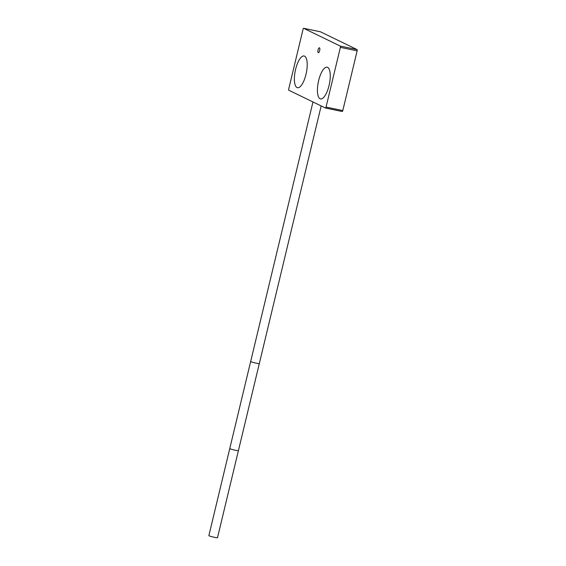 <?xml version="1.0" encoding="UTF-8"?>
<svg xmlns="http://www.w3.org/2000/svg" width="566" height="566" viewBox="0 0 566 566"><rect width="100%" height="100%" fill="white"/><g stroke="black" fill="none" stroke-linecap="round" stroke-linejoin="round"><path stroke-width="0.85" d="M320.391 31.788A1.139 0.396 101.8 0 1 320.427 31.788A1.139 0.396 101.8 0 1 320.462 31.802L357.04 49.575A1.139 0.396 101.8 0 1 357.139 50.862L342.805 110.568A1.139 0.396 101.8 0 1 342.204 111.509A1.139 0.396 101.8 0 1 342.175 111.495L325.478 108.021M304.572 56.147A16.202 5.625 -78.2 0 0 304.105 55.984A16.202 5.625 -78.2 0 0 295.445 70.014A16.202 5.625 -78.2 0 0 297.03 87.553A16.202 5.625 -78.2 0 0 297.497 87.709A16.202 5.625 -78.2 0 0 306.156 73.686A16.202 5.625 -78.2 0 0 304.572 56.147M303.694 28.314A1.139 0.396 -78.2 0 0 303.666 28.3A1.139 0.396 -78.2 0 0 303.065 29.241L288.731 88.947A1.139 0.396 -78.2 0 0 288.83 90.235L325.408 108.007A1.139 0.396 -78.2 0 0 325.443 108.021A1.139 0.396 -78.2 0 0 326.044 107.08L340.378 47.367A1.139 0.396 -78.2 0 0 340.279 46.087L303.694 28.314L320.462 31.802M327.615 67.347A16.202 5.625 -78.2 0 0 327.148 67.184A16.202 5.625 -78.2 0 0 318.495 81.207A16.202 5.625 -78.2 0 0 320.08 98.746A16.202 5.625 -78.2 0 0 320.547 98.909A16.202 5.625 -78.2 0 0 329.2 84.886A16.202 5.625 -78.2 0 0 327.615 67.347M319.436 47.813A2.512 0.87 -78.2 0 0 319.365 47.792A2.512 0.87 -78.2 0 0 318.028 49.964A2.512 0.87 -78.2 0 0 318.269 52.68A2.512 0.87 -78.2 0 0 318.34 52.702A2.512 0.87 -78.2 0 0 319.684 50.53A2.512 0.87 -78.2 0 0 319.436 47.813M229.761 448.555A4.45 0.361 -166.5 0 0 235.513 450.288A4.45 0.361 -166.5 0 0 238.413 450.635L217.507 537.7A4.45 0.361 -166.5 0 1 214.613 537.353A4.45 0.361 -166.5 0 1 208.861 535.627L250.667 361.49A4.45 0.361 -166.5 0 0 256.419 363.216A4.45 0.361 -166.5 0 0 259.313 363.563L321.163 105.941M340.279 46.087L357.04 49.575M340.378 47.367L357.139 50.862M326.044 107.08L342.805 110.568M303.666 28.3L320.427 31.788M325.443 108.021L342.204 111.509M312.97 101.965L250.667 361.49M238.413 450.635L259.313 363.563"/></g></svg>
